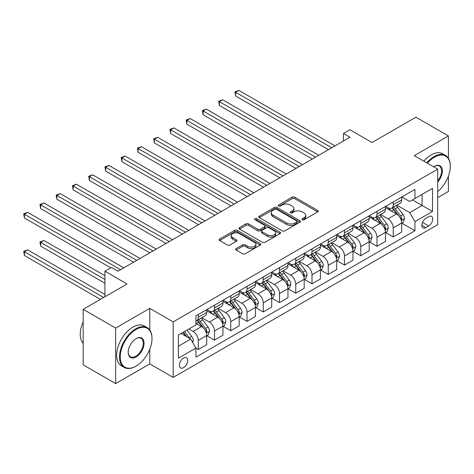 <?xml version="1.0" encoding="UTF-8"?>
<svg xmlns="http://www.w3.org/2000/svg" width="474" height="474" viewBox="0 0 474 474"><rect width="100%" height="100%" fill="white"/><g stroke="black" fill="none" stroke-linecap="round" stroke-linejoin="round"><path stroke-width="0.71" d="M302.353 219.723A1.262 0.729 0 0 0 304.136 219.723L317.693 211.896A1.807 1.043 0 0 0 318.226 211.161A1.807 1.043 0 0 0 317.693 210.426L294.727 197.166A1.807 1.043 0 0 0 292.18 197.166L278.623 204.993A1.262 0.729 0 0 0 278.25 205.509A1.262 0.729 0 0 0 278.623 206.024A1.262 0.729 0 0 0 280.407 206.024L282.16 205.011A5.771 3.336 0 0 1 290.325 205.011L292.239 206.113A5.771 3.336 0 0 1 293.933 208.471A5.771 3.336 0 0 1 292.239 210.829L290.485 211.842A1.262 0.729 0 0 0 290.118 212.358A1.262 0.729 0 0 0 290.485 212.873A1.262 0.729 0 0 0 292.274 212.873L294.028 211.86A5.771 3.336 0 0 1 302.193 211.86L304.107 212.968A5.771 3.336 0 0 1 305.795 215.32A5.771 3.336 0 0 1 304.107 217.679L302.353 218.692A1.262 0.729 0 0 0 301.979 219.207A1.262 0.729 0 0 0 302.353 219.723L302.353 218.692M183.58 367.652A5.884 3.395 120 0 0 187.42 362.468A5.884 3.395 120 0 0 186.519 357.757A5.884 3.395 120 0 0 183.58 358.048A5.884 3.395 120 0 0 179.735 363.232A5.884 3.395 120 0 0 180.635 367.942A5.884 3.395 120 0 0 183.58 367.652M236.165 248.577A1.807 1.043 0 0 0 235.637 249.318A1.807 1.043 0 0 0 236.165 250.053L242.611 253.774A1.807 1.043 0 0 0 245.165 253.774L260.22 245.082A1.807 1.043 0 0 0 260.747 244.347A1.807 1.043 0 0 0 260.22 243.606L237.249 230.352A1.807 1.043 0 0 0 234.701 230.352L219.646 239.044A1.807 1.043 0 0 0 219.118 239.779A1.807 1.043 0 0 0 219.646 240.514L227.425 245.011A1.807 1.043 0 0 0 229.979 245.011L236.425 241.29A1.807 1.043 0 0 0 236.953 240.549A1.807 1.043 0 0 0 236.425 239.814L232.562 237.587A4.829 2.785 0 0 1 231.152 235.614A4.829 2.785 0 0 1 234.126 233.042A4.829 2.785 0 0 1 239.388 233.646L254.508 242.374A4.829 2.785 0 0 1 255.919 244.347A4.829 2.785 0 0 1 252.944 246.918A4.829 2.785 0 0 1 247.683 246.314L245.165 244.862A1.807 1.043 0 0 0 242.611 244.862L236.165 248.577L236.165 250.053M448.416 158.251L448.416 135.955L415.917 117.191L372.049 142.52L349.954 129.763L343.454 133.514L349.954 137.264L117.937 271.217L111.437 267.466L104.938 271.217L104.938 296.736M149.784 329.987L149.784 308.367L115.662 328.067L83.169 309.303L127.038 283.979L104.938 271.217M149.784 308.367L173.182 321.876L437.692 169.159L437.692 224.694L173.182 377.411L173.182 321.876M448.416 135.955L414.294 155.65L437.692 169.159M282.291 230.868A1.807 1.043 0 0 0 284.838 230.868L299.894 222.176A1.807 1.043 0 0 0 300.427 221.435A1.807 1.043 0 0 0 299.894 220.7L276.929 207.44A1.807 1.043 0 0 0 274.381 207.44L259.325 216.132A1.807 1.043 0 0 0 258.798 216.867A1.807 1.043 0 0 0 259.325 217.607L282.291 230.868M255.427 219.995A1.262 0.729 0 0 1 256.707 220.173L256.707 218.674L280.057 232.153A1.807 1.043 0 0 1 280.584 232.888A1.807 1.043 0 0 1 280.057 233.629L265.002 242.321A1.807 1.043 0 0 1 262.448 242.321L239.483 229.061L239.483 227.585A1.807 1.043 0 0 0 238.955 228.326A1.807 1.043 0 0 0 239.483 229.061M239.483 227.585L245.929 223.864A1.807 1.043 0 0 1 248.477 223.864L257.791 229.244A1.807 1.043 0 0 0 260.344 229.244L264.616 226.779A1.807 1.043 0 0 0 265.15 226.039A1.807 1.043 0 0 0 264.616 225.304L254.923 219.705A1.262 0.729 0 0 1 254.55 219.189A1.262 0.729 0 0 1 255.332 218.514A1.262 0.729 0 0 1 256.707 218.674M115.662 328.067L115.662 383.596L83.169 364.838L83.169 309.303M437.692 197.676L448.416 191.484L448.416 176.132M428.721 216.665L425.865 218.313A5.7 3.288 120 0 0 422.138 223.337A5.7 3.288 120 0 0 423.015 227.899A5.7 3.288 120 0 0 425.865 227.621L428.721 225.968A5.7 3.288 120 0 0 432.448 220.949A5.7 3.288 120 0 0 431.571 216.381A5.7 3.288 120 0 0 428.721 216.665M401.881 196.965L409.743 201.503L414.946 198.499L414.946 189.422L195.928 315.874L195.928 324.951L178.378 335.082L178.378 358.196L195.928 348.064L195.928 357.147L414.946 230.696L414.946 221.619L409.743 212.613L396.821 205.147M414.946 198.499L432.495 188.374L432.495 211.487L414.946 221.619M115.662 383.596L149.784 363.902L173.182 377.411M343.454 133.514L343.454 141.015M412.475 199.927L422.091 205.479L422.091 194.376L432.495 188.374M409.743 212.613L422.091 205.479L432.495 211.487M178.378 346.192L190.726 339.058L181.109 333.506M195.928 348.141L198.268 349.492L198.268 340.409A7.353 4.242 -120 0 0 193.066 331.403L188.907 329.003M198.268 349.492L206.711 344.616L206.711 335.533A7.353 4.242 -120 0 0 201.515 326.527L195.928 323.304M206.907 335.722L214.515 340.113L214.515 331.03A7.353 4.242 -120 0 0 209.312 322.024L201.847 317.716M214.515 340.113L222.964 335.231L222.964 326.153A7.353 4.242 -120 0 0 217.762 317.147L206.711 310.766M223.159 326.343L230.761 330.728L230.761 321.65A7.353 4.242 -120 0 0 225.559 312.644L218.099 308.337M230.761 330.728L239.21 325.851L239.21 316.774A7.353 4.242 -120 0 0 234.008 307.768L222.964 301.387M239.406 316.958L247.007 321.348L247.007 312.271A7.353 4.242 -120 0 0 241.811 303.265L234.346 298.952M247.007 321.348L255.456 316.472L255.456 307.389A7.353 4.242 -120 0 0 250.26 298.389L239.21 292.008M255.652 307.579L263.254 311.969L263.254 302.892A7.353 4.242 -120 0 0 258.057 293.886L250.592 289.573M263.254 311.969L271.703 307.093L271.703 298.01A7.353 4.242 -120 0 0 266.507 289.004L255.456 282.628M271.898 298.199L279.506 302.59L279.506 293.507A7.353 4.242 -120 0 0 274.304 284.501L266.838 280.193M279.506 302.59L287.955 297.713L287.955 288.63A7.353 4.242 -120 0 0 282.753 279.624L271.703 273.249M288.151 288.82L295.752 293.21L295.752 284.127A7.353 4.242 -120 0 0 290.55 275.121L283.085 270.814M295.752 293.21L304.201 288.328L304.201 279.251A7.353 4.242 -120 0 0 298.999 270.245L287.955 263.864M304.397 279.435L311.999 283.825L311.999 274.748A7.353 4.242 -120 0 0 306.802 265.742L299.337 261.435M311.999 283.825L320.448 278.949L320.448 269.872A7.353 4.242 -120 0 0 315.251 260.866L304.201 254.485M320.643 270.056L328.245 274.446L328.245 265.369A7.353 4.242 -120 0 0 323.049 256.363L315.583 252.049M328.245 274.446L336.694 269.57L336.694 260.487A7.353 4.242 -120 0 0 331.498 251.481L320.448 245.105M336.89 260.676L344.497 265.067L344.497 255.984A7.353 4.242 -120 0 0 339.295 246.984L331.83 242.67M344.497 265.067L352.946 260.19L352.946 251.107A7.353 4.242 -120 0 0 347.744 242.101L336.694 235.726M353.136 251.297L360.744 255.687L360.744 246.604A7.353 4.242 -120 0 0 355.541 237.598L348.076 233.291M360.744 255.687L369.193 250.811L369.193 241.728A7.353 4.242 -120 0 0 363.991 232.722L352.946 226.341M369.388 241.918L376.99 246.308L376.99 237.225A7.353 4.242 -120 0 0 371.794 228.219L364.328 223.912M376.99 246.308L385.439 241.426L385.439 232.349A7.353 4.242 -120 0 0 380.243 223.343L369.193 216.962M385.635 232.533L393.236 236.923L393.236 227.846A7.353 4.242 -120 0 0 388.04 218.84L380.575 214.526M393.236 236.923L401.685 232.047L401.685 222.97A7.353 4.242 -120 0 0 396.489 213.964L385.439 207.582M385.635 206.344L388.04 207.731A7.353 4.242 -120 0 0 391.714 208.098A7.353 4.242 -120 0 0 393.236 204.732L393.236 201.954M369.388 215.723L371.794 217.116A7.353 4.242 -120 0 0 375.467 217.477A7.353 4.242 -120 0 0 376.99 214.112L376.99 211.333M353.136 225.103L355.541 226.495A7.353 4.242 -120 0 0 359.221 226.856A7.353 4.242 -120 0 0 360.744 223.491L360.744 220.712M336.89 234.488L339.295 235.874A7.353 4.242 -120 0 0 342.975 236.236A7.353 4.242 -120 0 0 344.497 232.87L344.497 230.097M320.643 243.867L323.049 245.254A7.353 4.242 -120 0 0 326.722 245.621A7.353 4.242 -120 0 0 328.245 242.255L328.245 239.477M304.397 253.246L306.802 254.633A7.353 4.242 -120 0 0 310.476 255A7.353 4.242 -120 0 0 311.999 251.635L311.999 248.856M288.151 262.626L290.55 264.018A7.353 4.242 -120 0 0 294.23 264.379A7.353 4.242 -120 0 0 295.752 261.014L295.752 258.235M271.898 272.011L274.304 273.397A7.353 4.242 -120 0 0 277.983 273.759A7.353 4.242 -120 0 0 279.506 270.393L279.506 267.62M255.652 281.39L258.057 282.777A7.353 4.242 -120 0 0 261.731 283.144A7.353 4.242 -120 0 0 263.254 279.773L263.254 277M239.406 290.769L241.811 292.156A7.353 4.242 -120 0 0 245.485 292.523A7.353 4.242 -120 0 0 247.007 289.158L247.007 286.379M223.159 300.149L225.559 301.535A7.353 4.242 -120 0 0 229.238 301.902A7.353 4.242 -120 0 0 230.761 298.537L230.761 295.758M206.907 309.528L209.312 310.92A7.353 4.242 -120 0 0 212.992 311.282A7.353 4.242 -120 0 0 214.515 307.916L214.515 305.137M401.881 223.153L414.946 230.696M391.714 208.098L400.163 203.222A7.353 4.242 -120 0 0 401.685 199.85L401.685 197.077M375.467 217.477L383.916 212.601A7.353 4.242 -120 0 0 385.439 209.235L385.439 206.457M359.221 226.856L367.67 221.98A7.353 4.242 -120 0 0 369.193 218.615L369.193 215.836M342.975 236.236L351.424 231.359A7.353 4.242 -120 0 0 352.946 227.994L352.946 225.215M326.722 245.621L335.171 240.739A7.353 4.242 -120 0 0 336.694 237.373L336.694 234.6M310.476 255L318.925 250.124A7.353 4.242 -120 0 0 320.448 246.758L320.448 243.98M294.23 264.379L302.679 259.503A7.353 4.242 -120 0 0 304.201 256.138L304.201 253.359M277.983 273.759L286.432 268.882A7.353 4.242 -120 0 0 287.955 265.517L287.955 262.738M261.731 283.144L270.18 278.262A7.353 4.242 -120 0 0 271.703 274.896L271.703 272.117M245.485 292.523L253.934 287.641A7.353 4.242 -120 0 0 255.456 284.276L255.456 281.503M229.238 301.902L237.687 297.026A7.353 4.242 -120 0 0 239.21 293.661L239.21 290.882M212.992 311.282L221.441 306.405A7.353 4.242 -120 0 0 222.964 303.04L222.964 300.261M195.928 320.963A7.353 4.242 -120 0 0 196.746 320.661L205.189 315.785A7.353 4.242 -120 0 0 206.711 312.419L206.711 309.641M196.746 320.661A7.353 4.242 -120 0 0 198.268 317.296L198.268 314.523M190.726 339.058L195.928 348.064M149.784 363.902L149.784 349.208M302.856 219.9L304.107 219.178A5.771 3.336 0 0 0 305.795 216.825L305.795 215.32M293.933 208.471L293.933 209.97A5.771 3.336 0 0 1 292.239 212.328L290.995 213.051M317.669 211.914L294.727 198.665A1.807 1.043 0 0 0 292.18 198.665L279.127 206.202M299.87 222.188L276.929 208.939A1.807 1.043 0 0 0 274.381 208.939L259.349 217.619M296.706 221.951A1.262 0.729 0 0 0 297.079 221.435A1.262 0.729 0 0 0 296.706 220.92L276.549 209.283A1.262 0.729 0 0 0 274.76 209.283L272.911 210.349A5.771 3.336 0 0 0 271.223 212.708A5.771 3.336 0 0 0 272.911 215.066L286.693 223.017A5.771 3.336 0 0 0 294.858 223.017L296.706 221.951L296.706 223.455A1.262 0.729 0 0 0 297.079 222.94L297.079 221.435M271.223 212.708L271.223 214.207A5.771 3.336 0 0 0 272.911 216.565L272.911 215.066M296.706 223.455L294.858 224.522A5.771 3.336 0 0 1 286.693 224.522L272.911 216.565M239.506 229.072L245.929 225.369L245.929 223.864M265.15 226.039L265.15 227.544A1.807 1.043 0 0 1 264.616 228.278L260.344 230.743A1.807 1.043 0 0 1 257.791 230.743L248.477 225.369A1.807 1.043 0 0 0 245.929 225.369M256.707 220.173L280.033 233.641M267.46 234.826A4.829 2.785 0 0 0 272.716 235.43A4.829 2.785 0 0 0 275.696 232.853A4.829 2.785 0 0 0 274.286 230.885L268.959 227.81A1.807 1.043 0 0 0 266.406 227.81L262.134 230.275A1.807 1.043 0 0 0 261.601 231.01A1.807 1.043 0 0 0 262.134 231.75L267.46 234.826L267.46 236.325A4.829 2.785 0 0 0 272.716 236.929A4.829 2.785 0 0 0 275.696 234.357L275.696 232.853M261.601 231.01L261.601 232.515A1.807 1.043 0 0 0 262.134 233.249L262.134 231.75M267.46 236.325L262.134 233.249M255.919 244.347L255.919 245.846A4.829 2.785 0 0 1 252.944 248.417A4.829 2.785 0 0 1 247.683 247.819L245.165 246.362A1.807 1.043 0 0 0 242.611 246.362L236.188 250.065M231.152 235.614L231.152 237.119A4.829 2.785 0 0 0 232.562 239.086L232.562 237.587M236.396 241.302L232.562 239.086M260.19 245.094L237.249 231.851A1.807 1.043 0 0 0 234.701 231.851L219.669 240.525M401.685 223.266L403.25 222.365L404.547 218.615A4.87 2.814 -120 0 0 402.989 214.467L397.68 207.375A14.06 8.117 -120 0 0 396.146 205.538M390.866 210.717A14.06 8.117 -120 0 0 387.987 207.701M401.241 220.286L401.916 218.822A4.87 2.814 -120 0 0 400.524 215.889L395.209 208.803A14.06 8.117 -120 0 0 393.675 206.966M392.365 207.719A11.672 6.737 60 0 1 394.285 209.899L398.776 215.895M235.637 133.55L296.013 168.412L203.139 114.791L203.139 111.04L206.391 109.162L302.513 164.656M392.116 207.867A14.06 8.117 60 0 1 393.651 209.704L397.182 214.414M331.759 147.77L235.637 92.276L238.884 90.404L335.005 145.897M328.506 149.648L235.637 96.026L235.637 92.276L234.92 91.861L238.884 90.404M235.637 96.026L234.92 91.861M385.439 232.645L386.997 231.745L388.301 227.994A4.87 2.814 -120 0 0 386.743 223.847L381.434 216.754A14.06 8.117 -120 0 0 379.899 214.918M374.614 220.096A14.06 8.117 -120 0 0 371.735 217.08M384.995 229.665L385.67 228.201A4.87 2.814 -120 0 0 384.272 225.274L378.963 218.182A14.06 8.117 -120 0 0 377.428 216.345M376.119 217.098A11.672 6.737 60 0 1 378.039 219.278L382.53 225.28M219.385 142.935L279.761 177.791M375.87 217.246A14.06 8.117 60 0 1 377.405 219.083L380.936 223.799M369.193 242.03L370.751 241.13L372.049 237.373A4.87 2.814 -120 0 0 370.496 233.226L365.187 226.139A14.06 8.117 -120 0 0 363.653 224.297M358.368 229.475A14.06 8.117 -120 0 0 355.488 226.465M368.748 239.044L369.418 237.581A4.87 2.814 -120 0 0 368.025 234.654L362.717 227.561A14.06 8.117 -120 0 0 361.182 225.725M359.873 226.483A11.672 6.737 60 0 1 361.786 228.658L366.284 234.66M203.139 152.314L263.514 187.171L170.646 133.55L170.646 129.799L173.893 127.921L270.014 183.42M359.624 226.625A14.06 8.117 60 0 1 361.158 228.462L364.684 233.178M352.946 251.41L354.505 250.509L355.802 246.758A4.87 2.814 -120 0 0 354.25 242.605L348.935 235.519A14.06 8.117 -120 0 0 347.401 233.682M342.121 238.855A14.06 8.117 -120 0 0 339.242 235.845M352.502 248.423L353.171 246.966A4.87 2.814 -120 0 0 351.779 244.033L346.47 236.947A14.06 8.117 -120 0 0 344.936 235.104M343.626 235.862A11.672 6.737 60 0 1 345.54 238.043L350.037 244.039M186.892 161.693L247.268 196.55L154.4 142.929L154.4 139.178L157.646 137.306L253.768 192.799M343.372 236.005A14.06 8.117 60 0 1 344.906 237.841L348.437 242.558M315.506 157.155L219.385 101.655L222.638 99.783L318.759 155.276M312.259 159.027L219.385 105.412L219.385 101.655L218.674 101.246L222.638 99.783M219.385 105.412L218.674 101.246M299.26 166.534L202.428 110.626L206.391 109.162M203.139 114.791L202.428 110.626M283.014 175.913L186.892 120.42L190.139 118.541L286.26 174.035M279.767 177.791L186.892 124.17L186.892 120.42L186.175 120.005L190.139 118.541M186.892 124.17L186.175 120.005M336.694 260.789L338.258 259.888L339.556 256.138A4.87 2.814 -120 0 0 338.003 251.99L332.689 244.898A14.06 8.117 -120 0 0 331.154 243.061M325.875 248.24A14.06 8.117 -120 0 0 322.995 245.224M336.25 257.803L336.925 256.345A4.87 2.814 -120 0 0 335.533 253.412L330.218 246.326A14.06 8.117 -120 0 0 328.683 244.489M327.374 245.242A11.672 6.737 60 0 1 329.294 247.422L333.785 253.418M170.646 171.073L231.022 205.929L138.147 152.314L138.147 148.558L141.4 146.685L237.521 202.179M327.125 245.39A14.06 8.117 60 0 1 328.66 247.227L332.191 251.937M266.767 185.293L169.929 129.384L173.893 127.921M170.646 133.55L169.929 129.384M437.692 191.585A22.426 12.946 120 0 0 450.3 166.386A22.426 12.946 120 0 0 434.445 157.226A22.426 12.946 120 0 0 427.388 163.21M426.707 162.819A22.977 13.266 -60 0 1 434.054 156.55A22.977 13.266 -60 0 1 445.542 155.413A22.977 13.266 -60 0 1 450.3 165.936L450.3 166.386M433.698 166.854A11.216 6.476 -60 0 1 434.445 166.386L434.445 166.386A11.216 6.476 -60 0 1 442.195 169.141A11.216 6.476 -60 0 1 437.692 182.016M423.851 161.166A22.977 13.266 -60 0 1 431.192 154.903A22.977 13.266 -60 0 1 442.68 153.766L445.542 155.413M437.692 180.837A10.659 6.156 120 0 0 439.38 166.078A10.659 6.156 120 0 0 434.243 166.498M135.742 366.301L136.133 366.076A22.426 12.946 120 0 0 151.994 338.608A22.426 12.946 120 0 0 136.133 329.454A22.426 12.946 120 0 0 120.278 356.922A22.426 12.946 120 0 0 136.133 366.076L135.742 366.301A22.977 13.266 -60 0 1 124.253 367.439A22.977 13.266 -60 0 1 120.734 349.03A22.977 13.266 -60 0 1 135.742 328.778A22.977 13.266 -60 0 1 147.23 327.641A22.977 13.266 -60 0 1 151.994 338.158L151.994 338.608M136.133 356.922A11.216 6.476 -60 0 1 128.205 352.342A11.216 6.476 -60 0 1 136.133 338.608L136.133 338.608A11.216 6.476 -60 0 1 144.06 343.188A11.216 6.476 -60 0 1 136.133 356.922M128.205 352.111A10.659 6.156 120 0 0 130.415 356.774A10.659 6.156 120 0 0 135.742 356.247A10.659 6.156 120 0 0 142.71 346.849A10.659 6.156 120 0 0 141.074 338.306A10.659 6.156 120 0 0 135.937 338.726M124.253 367.439L121.397 365.786A22.977 13.266 -60 0 1 117.872 347.377A22.977 13.266 -60 0 1 132.886 327.125A22.977 13.266 -60 0 1 144.374 325.988L147.23 327.641M83.169 343.306A22.977 13.266 -60 0 1 83.169 321.828M320.448 270.168L322.006 269.268L323.309 265.517A4.87 2.814 -120 0 0 321.751 261.37L316.442 254.277A14.06 8.117 -120 0 0 314.908 252.441M309.623 257.619A14.06 8.117 -120 0 0 306.749 254.603M320.003 267.188L320.679 265.724A4.87 2.814 -120 0 0 319.28 262.792L313.972 255.705A14.06 8.117 -120 0 0 312.437 253.868M311.128 254.621A11.672 6.737 60 0 1 313.047 256.801L317.539 262.803M154.4 180.452L214.775 215.315L121.901 161.693L121.901 157.943L125.148 156.064L221.275 211.558M310.879 254.769A14.06 8.117 60 0 1 312.413 256.606L315.945 261.316M304.201 279.547L305.76 278.647L307.057 274.896A4.87 2.814 -120 0 0 305.505 270.749L300.196 263.657A14.06 8.117 -120 0 0 298.661 261.82M293.376 266.998A14.06 8.117 -120 0 0 290.497 263.982M303.757 276.567L304.432 275.104A4.87 2.814 -120 0 0 303.034 272.177L297.725 265.084A14.06 8.117 -120 0 0 296.191 263.248M294.881 264.006A11.672 6.737 60 0 1 296.795 266.181L301.292 272.183M138.147 189.837L198.523 224.694L105.655 171.073L105.655 167.322L108.902 165.444L205.023 220.937M294.632 264.148A14.06 8.117 60 0 1 296.167 265.985L299.698 270.701M287.955 288.933L289.513 288.032L290.811 284.276A4.87 2.814 -120 0 0 289.259 280.128L283.944 273.042A14.06 8.117 -120 0 0 282.409 271.205M277.13 276.378A14.06 8.117 -120 0 0 274.25 273.368M287.511 285.946L288.18 284.483A4.87 2.814 -120 0 0 286.788 281.556L281.479 274.464A14.06 8.117 -120 0 0 279.944 272.627M278.635 273.385A11.672 6.737 60 0 1 280.549 275.56L285.046 281.562M121.901 199.216L182.277 234.073L89.408 180.452L89.408 176.701L92.655 174.823L188.776 230.323M278.38 273.528A14.06 8.117 60 0 1 279.915 275.364L283.446 280.081M271.703 298.312L273.267 297.411L274.565 293.661A4.87 2.814 -120 0 0 273.012 289.507L267.697 282.421A14.06 8.117 -120 0 0 266.163 280.584M260.884 285.757A14.06 8.117 -120 0 0 258.004 282.747M271.258 295.326L271.934 293.868A4.87 2.814 -120 0 0 270.541 290.935L265.227 283.849A14.06 8.117 -120 0 0 263.692 282.006M262.389 282.765A11.672 6.737 60 0 1 264.302 284.945L268.799 290.941M105.655 208.596L166.03 243.452L73.156 189.837L73.156 186.081L76.409 184.208L172.53 239.702M262.134 282.907A14.06 8.117 60 0 1 263.668 284.75L267.2 289.46M255.456 307.691L257.015 306.791L258.318 303.04A4.87 2.814 -120 0 0 256.76 298.893L251.451 291.8A14.06 8.117 -120 0 0 249.917 289.964M244.637 295.142A14.06 8.117 -120 0 0 241.758 292.126M255.012 304.711L255.687 303.247A4.87 2.814 -120 0 0 254.295 300.315L248.98 293.228A14.06 8.117 -120 0 0 247.446 291.392M246.136 292.144A11.672 6.737 60 0 1 248.056 294.324L252.547 300.32M89.408 217.975L149.784 252.832L56.91 199.216L56.91 195.46L60.162 193.588L156.284 249.081M245.888 292.292A14.06 8.117 60 0 1 247.422 294.129L250.953 298.839M250.521 194.672L153.683 138.769L157.646 137.306M154.4 142.929L153.683 138.769M234.269 204.057L137.436 148.149L141.4 146.685M138.147 152.314L137.436 148.149M218.022 213.436L121.184 157.528L125.148 156.064M121.901 161.693L121.184 157.528M201.776 222.816L104.938 166.907L108.902 165.444M105.655 171.073L104.938 166.907M185.53 232.195L88.691 176.287L92.655 174.823M89.408 180.452L88.691 176.287M239.21 317.07L240.768 316.17L242.066 312.419A4.87 2.814 -120 0 0 240.514 308.272L235.205 301.18A14.06 8.117 -120 0 0 233.67 299.343M228.385 304.521A14.06 8.117 -120 0 0 225.506 301.505M238.766 314.09L239.441 312.627A4.87 2.814 -120 0 0 238.043 309.7L232.734 302.608A14.06 8.117 -120 0 0 231.199 300.771M229.89 301.523A11.672 6.737 60 0 1 231.804 303.704L236.301 309.706M73.156 227.354L133.532 262.217L40.663 208.596L40.663 204.845L43.91 202.967L140.031 258.46M229.641 301.671A14.06 8.117 60 0 1 231.176 303.508L234.707 308.219M169.277 241.58L72.445 185.672L76.409 184.208M73.156 189.837L72.445 185.672M222.964 326.456L224.522 325.555L225.82 321.799A4.87 2.814 -120 0 0 224.267 317.651L218.958 310.565A14.06 8.117 -120 0 0 217.424 308.722M212.139 313.901A14.06 8.117 -120 0 0 209.259 310.885M222.519 323.469L223.189 322.006A4.87 2.814 -120 0 0 221.796 319.079L216.488 311.987A14.06 8.117 -120 0 0 214.953 310.15M213.644 310.908A11.672 6.737 60 0 1 215.557 313.083L220.054 319.085M56.91 236.739L110.786 267.846L24.417 217.975L24.417 214.224L27.664 212.346L123.785 267.846M213.389 311.051A14.06 8.117 60 0 1 214.923 312.887L218.455 317.604M153.031 250.959L56.193 195.051L60.162 193.588M56.91 199.216L56.193 195.051M206.711 335.835L208.276 334.934L209.573 331.178A4.87 2.814 -120 0 0 208.021 327.03L202.706 319.944A14.06 8.117 -120 0 0 201.172 318.107M206.273 332.849L206.942 331.385A4.87 2.814 -120 0 0 205.55 328.458L200.235 321.366A14.06 8.117 -120 0 0 198.701 319.529M197.397 320.288A11.672 6.737 60 0 1 199.311 322.462L203.808 328.464M104.938 275.726L43.91 240.49L40.663 242.368L40.663 246.119L104.938 283.227M197.143 320.43A14.06 8.117 60 0 1 198.677 322.267L202.208 326.983M40.663 246.119L39.946 241.953L104.938 279.476M39.946 241.953L43.91 240.49M136.785 260.339L39.946 204.43L43.91 202.967M40.663 208.596L39.946 204.43M192.675 342.435L193.327 340.563A4.87 2.814 -120 0 0 191.769 336.416L187.034 330.088M104.938 294.484L27.664 249.869L24.417 251.747L24.417 255.498L100.387 299.361M189.742 338.495A4.87 2.814 -120 0 0 189.304 337.838L184.564 331.51M183.343 332.215L186.75 336.765M183 332.41L185.891 336.267M24.417 255.498L23.7 251.333L103.64 297.488M23.7 251.333L27.664 249.869M120.538 269.718L23.7 213.81L27.664 212.346M24.417 217.975L23.7 213.81M193.066 331.403L201.515 326.527M209.312 322.024L217.762 317.147M225.559 312.644L234.008 307.768M241.811 303.265L250.26 298.389M258.057 293.886L266.507 289.004M274.304 284.501L282.753 279.624M290.55 275.121L298.999 270.245M306.802 265.742L315.251 260.866M323.049 256.363L331.498 251.481M339.295 246.984L347.744 242.101M355.541 237.598L363.991 232.722M371.794 228.219L380.243 223.343M388.04 218.84L396.489 213.964M393.236 204.732L401.685 199.85M393.236 227.846L401.685 222.97M376.99 237.225L385.439 232.349M376.99 214.112L385.439 209.235M360.744 246.604L369.193 241.728M360.744 223.491L369.193 218.615M344.497 255.984L352.946 251.107M344.497 232.87L352.946 227.994M328.245 265.369L336.694 260.487M328.245 242.255L336.694 237.373M311.999 274.748L320.448 269.872M311.999 251.635L320.448 246.758M295.752 284.127L304.201 279.251M295.752 261.014L304.201 256.138M279.506 293.507L287.955 288.63M279.506 270.393L287.955 265.517M263.254 302.892L271.703 298.01M263.254 279.773L271.703 274.896M247.007 312.271L255.456 307.389M247.007 289.158L255.456 284.276M230.761 321.65L239.21 316.774M230.761 298.537L239.21 293.661M214.515 331.03L222.964 326.153M214.515 307.916L222.964 303.04M198.268 340.409L206.711 335.533M198.268 317.296L206.711 312.419M422.488 222.371L428.721 225.968M421.836 225.292L425.865 227.621M304.107 219.178L304.107 217.679M290.485 212.873L290.485 211.842M292.239 212.328L292.239 210.829M278.623 206.024L278.623 204.993M292.18 198.665L292.18 197.166M294.727 198.665L294.727 197.166M317.693 211.896L317.693 210.426M259.325 217.607L259.325 216.132M274.381 208.939L274.381 207.44M276.929 208.939L276.929 207.44M299.894 222.176L299.894 220.7M286.693 224.522L286.693 223.017M294.858 224.522L294.858 223.017M248.477 225.369L248.477 223.864M257.791 230.743L257.791 229.244M260.344 230.743L260.344 229.244M264.616 228.278L264.616 226.779M280.057 233.629L280.057 232.153M242.611 246.362L242.611 244.862M245.165 246.362L245.165 244.862M247.683 247.819L247.683 246.314M236.425 241.29L236.425 239.814M219.646 240.514L219.646 239.044M234.701 231.851L234.701 230.352M237.249 231.851L237.249 230.352M260.22 245.082L260.22 243.606M401.324 220.552L404.512 218.71M395.209 208.803L397.68 207.375M391.382 211.013L393.651 209.704M400.524 215.889L402.989 214.467M400.133 217.791L401.916 218.822M385.078 229.931L388.265 228.089M378.963 218.182L381.434 216.754M375.135 220.392L377.405 219.083M384.272 225.274L386.743 223.847M383.887 227.176L385.67 228.201M368.825 239.311L372.019 237.468M362.717 227.561L365.187 226.139M358.883 229.772L361.158 228.462M368.025 234.654L370.496 233.226M367.64 236.556L369.418 237.581M352.579 248.69L355.773 246.847M346.47 236.947L348.935 235.519M342.637 239.157L344.906 237.841M351.779 244.033L354.25 242.605M351.394 245.935L353.171 246.966M336.333 258.075L339.52 256.233M330.218 246.326L332.689 244.898M326.39 248.536L328.66 247.227M335.533 253.412L338.003 251.99M335.148 255.314L336.925 256.345M320.086 267.454L323.274 265.612M313.972 255.705L316.442 254.277M310.144 257.915L312.413 256.606M319.28 262.792L321.751 261.37M318.895 264.699L320.679 265.724M303.834 276.834L307.028 274.991M297.725 265.084L300.196 263.657M293.892 267.295L296.167 265.985M303.034 272.177L305.505 270.749M302.649 274.079L304.432 275.104M287.588 286.213L290.781 284.37M281.479 274.464L283.944 273.042M277.646 276.68L279.915 275.364M286.788 281.556L289.259 280.128M286.403 283.458L288.18 284.483M271.341 295.592L274.535 293.75M265.227 283.849L267.697 282.421M261.399 286.059L263.668 284.75M270.541 290.935L273.012 289.507M270.156 292.837L271.934 293.868M255.095 304.978L258.283 303.135M248.98 293.228L251.451 291.8M245.153 295.438L247.422 294.129M254.295 300.315L256.76 298.893M253.904 302.216L255.687 303.247M238.849 314.357L242.036 312.514M232.734 302.608L235.205 301.18M228.906 304.818L231.176 303.508M238.043 309.7L240.514 308.272M237.658 311.602L239.441 312.627M222.596 323.736L225.79 321.893M216.488 311.987L218.958 310.565M212.654 314.197L214.923 312.887M221.796 319.079L224.267 317.651M221.411 320.981L223.189 322.006M206.35 333.115L209.544 331.273M200.235 321.366L202.706 319.944M196.408 323.582L198.677 322.267M205.55 328.458L208.021 327.03M205.165 330.36L206.942 331.385M192.059 341.369L193.291 340.658M189.304 337.838L191.769 336.416"/></g></svg>
